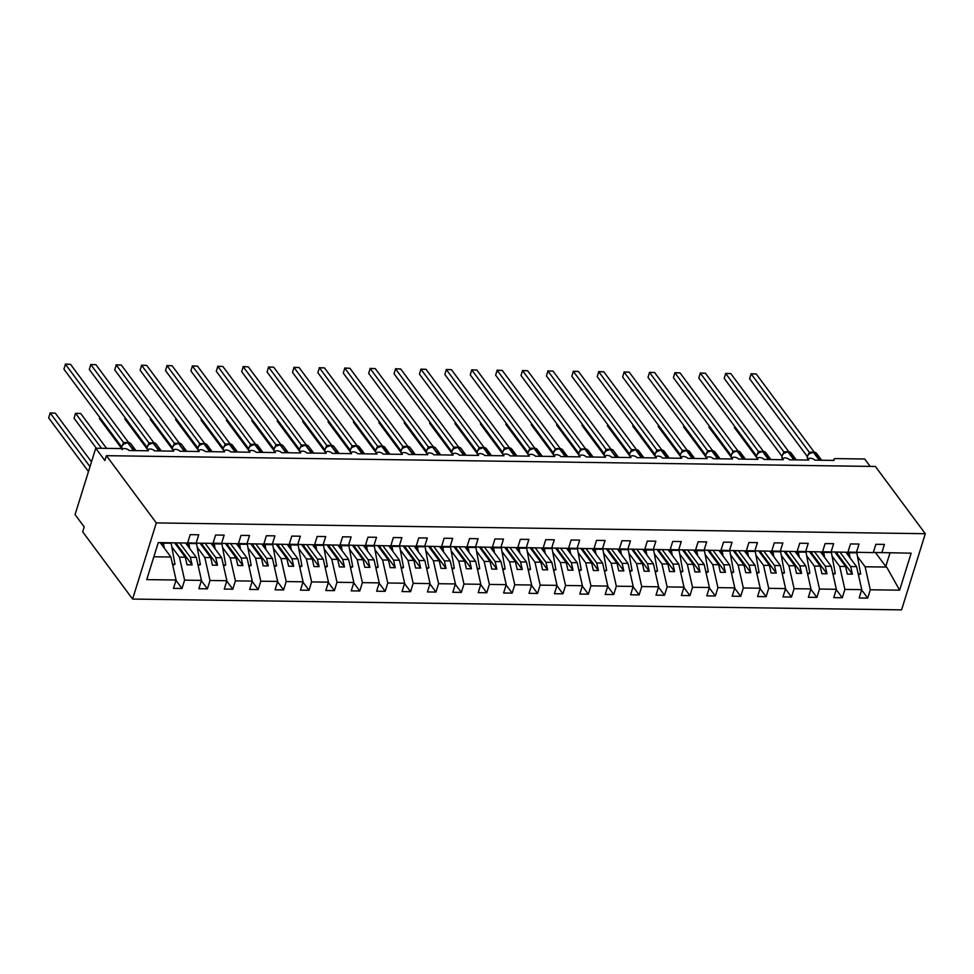 <?xml version="1.0" encoding="UTF-8"?>
<svg xmlns="http://www.w3.org/2000/svg" width="974" height="974" viewBox="0 0 974 974"><rect width="100%" height="100%" fill="white"/><g stroke="black" fill="none" stroke-linecap="round" stroke-linejoin="round"><path stroke-width="1.46" d="M132.598 599.071L82.693 531.828L84.214 526.946L75.059 514.613L95.732 448.223L104.888 460.556L106.41 455.674L156.315 522.916L132.598 599.071L901.583 609.87L925.3 533.703L156.315 522.916M845.895 552.258L856.572 566.649L850.679 566.564L840.002 552.173M861.661 589.976L867.7 598.109L859.165 597.987L861.759 589.647L856.572 566.649M873.349 552.453L911.153 553.171L899.635 590.171L870.293 589.769L867.7 598.109M870.293 589.769L865.107 566.771L857.485 556.507M95.732 448.223L124.684 448.624A3.47 1.607 17.3 0 1 129.104 450.524L148.401 450.792A3.47 1.607 -162.7 0 1 148.145 449.805A3.47 1.607 -162.7 0 1 150.994 449.075A3.47 1.607 -162.7 0 1 154.501 450.877L173.798 451.145A3.47 1.607 -162.7 0 1 173.542 450.158A3.47 1.607 -162.7 0 1 176.379 449.428A3.47 1.607 -162.7 0 1 179.898 451.23L199.195 451.51A3.47 1.607 -162.7 0 1 198.94 450.524A3.47 1.607 -162.7 0 1 201.776 449.781A3.47 1.607 -162.7 0 1 205.295 451.595L224.592 451.863A3.47 1.607 -162.7 0 1 224.337 450.877A3.47 1.607 -162.7 0 1 227.173 450.134A3.47 1.607 -162.7 0 1 230.692 451.948L249.989 452.216A3.47 1.607 -162.7 0 1 249.734 451.23A3.47 1.607 -162.7 0 1 252.57 450.499A3.47 1.607 -162.7 0 1 256.089 452.301L275.386 452.569A3.47 1.607 -162.7 0 1 275.131 451.583A3.47 1.607 -162.7 0 1 277.967 450.852A3.47 1.607 -162.7 0 1 281.486 452.654L300.783 452.934A3.47 1.607 -162.7 0 1 300.516 451.948A3.47 1.607 -162.7 0 1 303.364 451.206A3.47 1.607 -162.7 0 1 306.871 453.02L326.18 453.287A3.47 1.607 -162.7 0 1 325.913 452.301A3.47 1.607 -162.7 0 1 328.762 451.571A3.47 1.607 -162.7 0 1 332.268 453.373L351.577 453.641A3.47 1.607 -162.7 0 1 351.31 452.654A3.47 1.607 -162.7 0 1 354.159 451.924A3.47 1.607 -162.7 0 1 357.665 453.726L376.975 454.006A3.47 1.607 -162.7 0 1 376.707 453.007A3.47 1.607 -162.7 0 1 379.556 452.277A3.47 1.607 -162.7 0 1 383.062 454.091L402.359 454.359A3.47 1.607 -162.7 0 1 402.104 453.373A3.47 1.607 -162.7 0 1 404.941 452.63A3.47 1.607 -162.7 0 1 408.459 454.444L427.756 454.712A3.47 1.607 -162.7 0 1 427.501 453.726A3.47 1.607 -162.7 0 1 430.338 452.995A3.47 1.607 -162.7 0 1 433.856 454.797L453.154 455.065A3.47 1.607 -162.7 0 1 452.898 454.079A3.47 1.607 -162.7 0 1 455.735 453.348A3.47 1.607 -162.7 0 1 459.253 455.15L478.551 455.43A3.47 1.607 -162.7 0 1 478.295 454.444A3.47 1.607 -162.7 0 1 481.132 453.701A3.47 1.607 -162.7 0 1 484.65 455.515L503.948 455.783A3.47 1.607 -162.7 0 1 503.692 454.797A3.47 1.607 -162.7 0 1 506.529 454.054A3.47 1.607 -162.7 0 1 510.047 455.869L529.345 456.136A3.47 1.607 -162.7 0 1 529.077 455.15A3.47 1.607 -162.7 0 1 531.926 454.42A3.47 1.607 -162.7 0 1 535.432 456.222L554.742 456.489A3.47 1.607 -162.7 0 1 554.474 455.503A3.47 1.607 -162.7 0 1 557.323 454.773A3.47 1.607 -162.7 0 1 560.829 456.575L580.139 456.855A3.47 1.607 -162.7 0 1 579.871 455.869A3.47 1.607 -162.7 0 1 582.72 455.126A3.47 1.607 -162.7 0 1 586.226 456.94L605.536 457.208A3.47 1.607 -162.7 0 1 605.268 456.222A3.47 1.607 -162.7 0 1 608.117 455.491A3.47 1.607 -162.7 0 1 611.623 457.293L630.921 457.561A3.47 1.607 -162.7 0 1 630.665 456.575A3.47 1.607 -162.7 0 1 633.502 455.844A3.47 1.607 -162.7 0 1 637.02 457.646L656.318 457.926A3.47 1.607 -162.7 0 1 656.062 456.928A3.47 1.607 -162.7 0 1 658.899 456.197A3.47 1.607 -162.7 0 1 662.417 458.011L681.715 458.279A3.47 1.607 -162.7 0 1 681.459 457.293A3.47 1.607 -162.7 0 1 684.296 456.55A3.47 1.607 -162.7 0 1 687.814 458.364L707.112 458.632A3.47 1.607 -162.7 0 1 706.856 457.646A3.47 1.607 -162.7 0 1 709.693 456.916A3.47 1.607 -162.7 0 1 713.212 458.717L732.509 458.985A3.47 1.607 -162.7 0 1 732.253 457.999A3.47 1.607 -162.7 0 1 735.09 457.269A3.47 1.607 -162.7 0 1 738.609 459.071L757.906 459.351A3.47 1.607 -162.7 0 1 757.638 458.364A3.47 1.607 -162.7 0 1 760.487 457.622A3.47 1.607 -162.7 0 1 764.006 459.436L783.303 459.704A3.47 1.607 -162.7 0 1 783.035 458.717A3.47 1.607 -162.7 0 1 785.884 457.975A3.47 1.607 -162.7 0 1 789.39 459.789L808.7 460.057A3.47 1.607 -162.7 0 1 808.432 459.071A3.47 1.607 -162.7 0 1 811.281 458.34A3.47 1.607 -162.7 0 1 814.788 460.142L834.097 460.41A3.47 1.607 -162.7 0 1 833.829 459.424A3.47 1.607 -162.7 0 1 835.765 458.608L864.717 459.01L870.196 466.4M820.498 551.905L831.175 566.296L825.282 566.211L814.605 551.82M836.264 589.623L842.303 597.756L833.768 597.634L836.362 589.282L831.175 566.296M861.759 589.647L844.896 589.404L842.303 597.756M844.896 589.404L839.71 566.405L832.1 556.142M795.101 551.54L805.778 565.931L799.898 565.845L789.208 551.454M810.867 589.27L816.906 597.403L808.371 597.281L810.965 588.929L805.778 565.931M836.362 589.282L819.499 589.051L816.906 597.403M819.499 589.051L814.313 566.052L806.703 555.789M769.704 551.187L780.393 565.577L774.5 565.492L763.811 551.101M785.47 588.905L791.509 597.038L782.974 596.928L785.58 588.576L780.393 565.577M810.965 588.929L794.102 588.698L791.509 597.038M794.102 588.698L788.916 565.699L781.306 555.436M744.306 550.834L754.996 565.224L749.103 565.139L738.414 550.748M760.073 588.552L766.112 596.685L757.577 596.563L760.183 588.223L754.996 565.224M785.58 588.576L768.717 588.333L766.112 596.685M768.717 588.333L763.531 565.346L755.909 555.083M718.909 550.468L729.599 564.859L723.706 564.786L713.029 550.395M734.676 588.199L740.715 596.332L732.18 596.21L734.786 587.858L729.599 564.859M760.183 588.223L743.32 587.979L740.715 596.332M743.32 587.979L738.134 564.981L730.512 554.717M693.525 550.115L704.202 564.506L698.309 564.421L687.632 550.03M709.279 587.846L715.318 595.978L706.783 595.857L709.389 587.505L704.202 564.506M734.786 587.858L717.923 587.626L715.318 595.978M717.923 587.626L712.737 564.628L705.115 554.364M668.127 549.762L678.805 564.153L672.912 564.068L662.235 549.677M683.882 587.48L689.921 595.613L681.386 595.491L683.991 587.152L678.805 564.153M709.389 587.505L692.526 587.273L689.921 595.613M692.526 587.273L687.34 564.275L679.718 554.011M642.73 549.409L653.408 563.8L647.515 563.715L636.838 549.324M658.497 587.127L664.524 595.26L656.001 595.138L658.594 586.798L653.408 563.8M683.991 587.152L667.129 586.908L664.524 595.26M667.129 586.908L661.943 563.909L654.321 553.658M617.333 549.044L628.011 563.435L622.118 563.362L611.441 548.971M633.1 586.774L639.139 594.907L630.604 594.785L633.197 586.433L628.011 563.435M658.594 586.798L641.732 586.555L639.139 594.907M641.732 586.555L636.546 563.556L628.924 553.293M591.936 548.691L602.614 563.082L596.721 562.996L586.044 548.606M607.703 586.409L613.742 594.542L605.207 594.432L607.8 586.08L602.614 563.082M633.197 586.433L616.335 586.202L613.742 594.542M616.335 586.202L611.148 563.203L603.539 552.94M566.539 548.338L577.217 562.729L571.336 562.643L560.647 548.252M582.306 586.056L588.345 594.189L579.81 594.067L582.403 585.727L577.217 562.729M607.8 586.08L590.938 585.849L588.345 594.189M590.938 585.849L585.751 562.85L578.142 552.587M541.142 547.985L551.832 562.375L545.939 562.29L535.25 547.899M556.909 585.703L562.948 593.836L554.413 593.714L557.018 585.362L551.832 562.375M582.403 585.727L565.541 585.484L562.948 593.836M565.541 585.484L560.354 562.485L552.745 552.221M515.745 547.619L526.435 562.01L520.542 561.925L509.852 547.534M531.512 585.35L537.551 593.483L529.016 593.361L531.621 585.009L526.435 562.01M557.018 585.362L540.156 585.131L537.551 593.483M540.156 585.131L534.97 562.132L527.348 551.868M490.348 547.266L501.038 561.657L495.145 561.572L484.468 547.181M506.115 584.984L512.154 593.117L503.619 593.008L506.224 584.656L501.038 561.657M531.621 585.009L514.759 584.777L512.154 593.117M514.759 584.777L509.572 561.779L501.951 551.515M464.963 546.913L475.641 561.304L469.748 561.219L459.071 546.828M480.718 584.631L486.757 592.764L478.222 592.642L480.827 584.303L475.641 561.304M506.224 584.656L489.362 584.412L486.757 592.764M489.362 584.412L484.175 561.426L476.554 551.162M439.566 546.548L450.244 560.939L444.351 560.866L433.673 546.475M455.321 584.278L461.359 592.411L452.825 592.289L455.43 583.937L450.244 560.939M480.827 584.303L463.965 584.059L461.359 592.411M463.965 584.059L458.778 561.061L451.157 550.797M414.169 546.195L424.847 560.586L418.954 560.5L408.276 546.11M429.936 583.925L435.962 592.058L427.44 591.936L430.033 583.584L424.847 560.586M455.43 583.937L438.568 583.706L435.962 592.058M438.568 583.706L433.381 560.707L425.76 550.444M388.772 545.842L399.45 560.233L393.557 560.147L382.879 545.757M404.539 583.56L410.578 591.693L402.043 591.571L404.636 583.231L399.45 560.233M430.033 583.584L413.171 583.353L410.578 591.693M413.171 583.353L407.984 560.354L400.363 550.091M363.375 545.489L374.053 559.88L368.16 559.794L357.482 545.403M379.142 583.207L385.18 591.34L376.646 591.218L379.239 582.878L374.053 559.88M404.636 583.231L387.774 582.988L385.18 591.34M387.774 582.988L382.587 559.989L374.978 549.738M337.978 545.123L348.655 559.514L342.763 559.441L332.085 545.05M353.745 582.854L359.783 590.987L351.249 590.865L353.842 582.513L348.655 559.514M379.239 582.878L362.377 582.635L359.783 590.987M362.377 582.635L357.19 559.636L349.581 549.373M312.581 544.77L323.271 559.161L317.378 559.076L306.688 544.685M328.348 582.489L334.386 590.621L325.852 590.512L328.457 582.16L323.271 559.161M353.842 582.513L336.98 582.282L334.386 590.621M336.98 582.282L331.793 559.283L324.184 549.019M287.184 544.417L297.874 558.808L291.981 558.723L281.291 544.332M302.951 582.135L308.989 590.268L300.455 590.147L303.06 581.807L297.874 558.808M328.457 582.16L311.595 581.928L308.989 590.268M311.595 581.928L306.396 558.93L298.787 548.666M261.787 544.052L272.477 558.455L266.584 558.37L255.894 543.979M277.553 581.782L283.592 589.915L275.058 589.794L277.663 581.441L272.477 558.455M303.06 581.807L286.198 581.563L283.592 589.915M286.198 581.563L281.011 558.565L273.39 548.301M236.402 543.699L247.079 558.09L241.187 558.005L230.509 543.614M252.156 581.429L258.195 589.562L249.661 589.44L252.266 581.088L247.079 558.09M277.663 581.441L260.801 581.21L258.195 589.562M260.801 581.21L255.614 558.212L247.993 547.948M211.005 543.346L221.682 557.737L215.79 557.652L205.112 543.261M226.759 581.064L232.798 589.197L224.263 589.087L226.869 580.735L221.682 557.737M252.266 581.088L235.404 580.857L232.798 589.197M235.404 580.857L230.217 557.859L222.596 547.595M185.608 542.993L196.285 557.384L190.393 557.298L179.715 542.908M201.375 580.711L207.401 588.844L198.879 588.722L201.472 580.382L196.285 557.384M226.869 580.735L210.007 580.492L207.401 588.844M210.007 580.492L204.82 557.505L197.198 547.242M881.823 552.757L884.416 544.417L875.882 544.296L873.288 552.635L847.952 552.1M856.426 552.404L859.019 544.052L850.497 543.93L847.891 552.282L822.555 551.734M831.029 552.051L833.634 543.699L825.1 543.577L822.494 551.929L797.158 551.381M805.632 551.686L808.237 543.346L799.703 543.224L797.097 551.576L771.761 551.028M780.235 551.333L782.84 542.981L774.306 542.871L771.7 551.211L746.364 550.675M754.838 550.98L757.443 542.628L748.909 542.506L746.303 550.858L720.967 550.31M729.441 550.627L732.046 542.274L723.512 542.153L720.918 550.505L695.57 549.957M704.056 550.261L706.649 541.921L698.115 541.8L695.521 550.14L670.185 549.604M678.659 549.908L681.252 541.556L672.717 541.447L670.124 549.786L644.788 549.239M653.262 549.555L655.855 541.203L647.32 541.081L644.727 549.433L619.391 548.886M627.865 549.19L630.458 540.85L621.936 540.728L619.33 549.08L593.994 548.532M602.468 548.837L605.073 540.497L596.538 540.375L593.933 548.715L568.597 548.179M577.071 548.484L579.676 540.132L571.141 540.01L568.536 548.362L543.2 547.814M551.674 548.131L554.279 539.779L545.744 539.657L543.139 548.009L517.803 547.461M526.277 547.765L528.882 539.426L520.347 539.304L517.742 547.656L492.406 547.108M500.88 547.412L503.485 539.06L494.95 538.951L492.357 547.291L467.009 546.755M475.495 547.059L478.088 538.707L469.553 538.585L466.96 546.938L441.624 546.39M450.098 546.706L452.691 538.354L444.156 538.232L441.563 546.584L416.227 546.037M424.701 546.341L427.294 538.001L418.759 537.879L416.166 546.219L390.83 545.683M399.303 545.988L401.897 537.636L393.374 537.526L390.769 545.866L365.433 545.318M373.906 545.635L376.5 537.283L367.977 537.161L365.372 545.513L340.036 544.965M348.509 545.27L351.115 536.93L342.58 536.808L339.975 545.16L314.639 544.612M323.112 544.916L325.718 536.577L317.183 536.455L314.578 544.795L289.241 544.259M297.715 544.563L300.321 536.211L291.786 536.09L289.181 544.442L263.844 543.894M272.318 544.21L274.924 535.858L266.389 535.737L263.796 544.089L238.447 543.541M246.921 543.845L249.527 535.505L240.992 535.383L238.399 543.736L213.062 543.188M221.536 543.492L224.13 535.14L215.595 535.03L213.002 543.37L196.139 543.139L198.733 534.787L190.198 534.665L187.605 543.017L158.263 542.603L146.745 579.615L176.075 580.017L170.888 557.018L153.843 556.787M160.211 542.628L170.888 557.018M176.075 580.017L173.482 588.369L182.004 588.491L175.977 580.358M201.472 580.382L184.61 580.139L182.004 588.491M184.61 580.139L179.423 557.14L171.801 546.877M834.925 552.1L845.602 566.491L839.71 566.405M845.602 566.491L847.307 574.063L852.384 574.124L850.679 566.564M809.528 551.747L820.205 566.138L814.313 566.052M820.205 566.138L821.91 573.698L826.999 573.771L825.282 566.211M784.131 551.394L794.808 565.784L788.916 565.699M794.808 565.784L796.525 573.345L801.602 573.418L799.898 565.845M758.734 551.028L769.411 565.419L763.531 565.346M769.411 565.419L771.128 572.992L776.205 573.065L774.5 565.492M733.337 550.675L744.026 565.066L738.134 564.981M744.026 565.066L745.731 572.639L750.808 572.7L749.103 565.139M707.94 550.322L718.629 564.713L712.737 564.628M718.629 564.713L720.334 572.274L725.411 572.347L723.706 564.786M682.543 549.957L693.232 564.36L687.34 564.275M693.232 564.36L694.937 571.921L700.014 571.994L698.309 564.421M657.158 549.604L667.835 563.995L661.943 563.909M667.835 563.995L669.54 571.568L674.617 571.641L672.912 564.068M631.761 549.251L642.438 563.642L636.546 563.556M642.438 563.642L644.143 571.202L649.22 571.275L647.515 563.715M606.364 548.898L617.041 563.289L611.148 563.203M617.041 563.289L618.746 570.849L623.823 570.922L622.118 563.362M580.967 548.532L591.644 562.923L585.751 562.85M591.644 562.923L593.349 570.496L598.438 570.569L596.721 562.996M555.57 548.179L566.247 562.57L560.354 562.485M566.247 562.57L567.952 570.143L573.041 570.204L571.336 562.643M530.173 547.826L540.85 562.217L534.97 562.132M540.85 562.217L542.567 569.778L547.644 569.851L545.939 562.29M504.776 547.473L515.465 561.864L509.572 561.779M515.465 561.864L517.17 569.425L522.247 569.498L520.542 561.925M479.378 547.108L490.068 561.499L484.175 561.426M490.068 561.499L491.773 569.072L496.85 569.145L495.145 561.572M453.981 546.755L464.671 561.146L458.778 561.061M464.671 561.146L466.376 568.719L471.453 568.779L469.748 561.219M428.597 546.402L439.274 560.793L433.381 560.707M439.274 560.793L440.978 568.353L446.055 568.426L444.351 560.866M403.199 546.037L413.877 560.44L407.984 560.354M413.877 560.44L415.581 568L420.658 568.073L418.954 560.5M377.802 545.683L388.48 560.074L382.587 559.989M388.48 560.074L390.184 567.647L395.261 567.72L393.557 560.147M352.405 545.33L363.083 559.721L357.19 559.636M363.083 559.721L364.787 567.282L369.877 567.355L368.16 559.794M327.008 544.977L337.686 559.368L331.793 559.283M337.686 559.368L339.39 566.929L344.479 567.002L342.763 559.441M301.611 544.612L312.289 559.003L306.396 558.93M312.289 559.003L314.005 566.576L319.082 566.649L317.378 559.076M276.214 544.259L286.904 558.65L281.011 558.565M286.904 558.65L288.608 566.223L293.685 566.284L291.981 558.723M250.817 543.906L261.507 558.297L255.614 558.212M261.507 558.297L263.211 565.857L268.288 565.931L266.584 558.37M225.42 543.553L236.11 557.944L230.217 557.859M236.11 557.944L237.814 565.504L242.891 565.577L241.187 558.005M200.035 543.188L210.713 557.578L204.82 557.505M210.713 557.578L212.417 565.151L217.494 565.224L215.79 557.652M174.638 542.835L185.316 557.225L179.423 557.14M187.665 542.835L196.139 543.139M185.316 557.225L187.02 564.798L192.097 564.859L190.393 557.298M899.635 590.171L886.644 567.063L865.107 566.771M886.644 567.063L885.78 566.442L890.005 552.879M875.443 552.526L885.78 566.442M925.3 533.703L875.395 466.473L106.41 455.674M175.746 544.332L176.878 544.356L177.341 542.871M176.878 544.356L192.097 564.859M201.143 544.697L202.275 544.709L202.738 543.224M202.275 544.709L217.494 565.224M226.54 545.05L227.673 545.063L228.123 543.589M227.673 545.063L242.891 565.577M251.937 545.403L253.07 545.416L253.52 543.942M253.07 545.416L268.288 565.931M277.334 545.757L278.454 545.781L278.917 544.296M278.454 545.781L293.685 566.284M302.731 546.122L303.851 546.134L304.314 544.661M303.851 546.134L319.082 566.649M328.128 546.475L329.249 546.487L329.711 545.014M329.249 546.487L344.479 567.002M353.513 546.828L354.646 546.852L355.108 545.367M354.646 546.852L369.877 567.355M378.91 547.193L380.043 547.205L380.505 545.72M380.043 547.205L395.261 567.72M404.307 547.546L405.44 547.558L405.902 546.085M405.44 547.558L420.658 568.073M429.704 547.899L430.837 547.912L431.299 546.438M430.837 547.912L446.055 568.426M455.102 548.252L456.234 548.277L456.696 546.791M456.234 548.277L471.453 568.779M480.499 548.618L481.631 548.63L482.081 547.144M481.631 548.63L496.85 569.145M505.896 548.971L507.016 548.983L507.478 547.51M507.016 548.983L522.247 569.498M531.293 549.324L532.413 549.336L532.875 547.863M532.413 549.336L547.644 569.851M556.69 549.677L557.81 549.701L558.272 548.216M557.81 549.701L573.041 570.204M582.075 550.042L583.207 550.054L583.669 548.581M583.207 550.054L598.438 570.569M607.472 550.395L608.604 550.407L609.067 548.934M608.604 550.407L623.823 570.922M632.869 550.748L634.001 550.773L634.464 549.287M634.001 550.773L649.22 571.275M658.266 551.114L659.398 551.126L659.861 549.64M659.398 551.126L674.617 571.641M683.663 551.467L684.795 551.479L685.258 550.006M684.795 551.479L700.014 571.994M709.06 551.82L710.192 551.832L710.643 550.359M710.192 551.832L725.411 572.347M734.457 552.173L735.577 552.197L736.04 550.712M735.577 552.197L750.808 572.7M759.854 552.538L760.974 552.55L761.437 551.065M760.974 552.55L776.205 573.065M785.251 552.891L786.371 552.903L786.834 551.43M786.371 552.903L801.602 573.418M810.636 553.244L811.768 553.256L812.231 551.783M811.768 553.256L826.999 573.771M836.033 553.597L837.165 553.622L837.628 552.136M837.165 553.622L852.384 574.124M122.712 444.619L123.564 442.586L65.428 364.252L70.505 364.325L128.434 442.379M63.907 369.134L65.428 364.252L63.907 369.134L121.653 446.944M123.564 442.586L125.95 442.488M134.181 450.597L127.57 442.5L130.857 443.754A4.967 3.713 143.4 0 0 128.178 442.513L123.041 444.302L124.148 443.487L123.601 442.634M121.787 448.588A4.967 3.713 143.4 0 1 121.896 446.64A4.967 3.713 143.4 0 1 127.57 442.5L124.148 443.487M65.307 364.13L70.505 364.325M50.1 412.952L48.7 417.956L50.1 412.952L55.299 413.146L50.222 413.073L89.998 466.656M48.7 417.956L88.476 471.538M55.299 413.146L91.483 461.883M163.34 542.676A14.318 6.818 90.8 0 1 163.425 543.139L164.35 548.204M171.059 542.786A14.318 6.818 90.8 0 1 171.144 543.249L174.967 564.287L172.52 564.25M174.967 564.287L172.763 565.322M162.463 545.671L162.195 544.174A11.554 5.491 -89.2 0 0 161.854 542.652M148.109 444.972L148.961 442.939L90.825 364.605L95.902 364.678L153.831 442.732M89.304 369.487L90.825 364.605L89.304 369.487L147.05 447.297M148.961 442.939L151.347 442.841M159.566 450.95L152.967 442.866L156.254 444.107A4.967 3.713 143.4 0 0 153.575 442.866L148.438 444.655L149.546 443.84L148.998 442.987M148.937 442.963A2.545 1.704 29.9 0 1 148.961 444.083C146.831 446.433 146.404 448.405 147.671 450.012A4.967 3.713 143.4 0 1 147.293 446.993A4.967 3.713 143.4 0 1 152.967 442.866L149.546 443.84M90.704 364.495L95.902 364.678M173.506 445.325L174.358 443.292L116.223 364.97L121.3 365.031L179.228 443.085M114.701 369.852L116.223 364.97L114.701 369.852L172.447 447.663M174.358 443.292L176.744 443.207M184.963 451.303L178.364 443.219L181.651 444.461A4.967 3.713 143.4 0 0 178.972 443.219L173.835 445.021L174.943 444.205L174.395 443.353M174.334 443.328A2.545 1.704 29.9 0 1 174.358 444.448C172.228 446.786 171.801 448.758 173.068 450.378A4.967 3.713 143.4 0 1 172.678 447.358A4.967 3.713 143.4 0 1 178.364 443.219L174.943 444.205M116.101 364.848L121.3 365.031M198.903 445.678L199.731 443.681L141.607 365.323L146.697 365.396L204.625 443.438M140.098 370.205L141.607 365.323L140.098 370.205L197.844 448.016M210.36 451.656L204.077 443.401L207.048 444.814A4.967 3.713 143.4 0 0 204.37 443.584L203.761 443.572A4.967 3.713 143.4 0 0 198.075 447.711A4.967 3.713 143.4 0 0 198.465 450.731C197.198 449.124 197.625 447.151 199.743 444.814A2.545 1.704 29.9 0 0 199.731 443.681L202.142 443.56M203.785 443.572L199.22 445.374L200.34 444.558L199.792 443.706M209.751 451.656L203.761 443.572L200.34 444.558M141.486 365.201L146.697 365.396M224.3 446.043L225.128 444.034L167.004 365.676L172.094 365.749L230.022 443.803M165.483 370.558L167.004 365.676L165.483 370.558L223.241 448.369M225.152 445.155A2.545 1.704 29.9 0 0 225.128 444.034L227.526 443.913M229.182 443.925L232.445 445.179A4.967 3.713 143.4 0 0 229.767 443.937L224.617 445.727L225.737 444.911L225.189 444.059M235.757 452.021L229.767 443.937L225.737 444.911M166.883 365.567L172.094 365.749M75.497 413.305L74.097 418.309L75.497 413.305L80.696 413.5L75.619 413.426L101.503 448.308M74.097 418.309L96.304 448.235M80.696 413.5L106.58 448.369M188.7 542.871A14.318 6.818 90.8 0 1 188.822 543.492L189.747 548.569M196.456 543.139A14.318 6.818 90.8 0 1 196.541 543.602L200.364 564.652L197.917 564.616M200.364 564.652L198.16 565.675M187.86 546.024L187.592 544.539A11.554 5.491 -89.2 0 0 187.252 543.017M99.835 417.554L99.494 418.662L121.701 448.588M99.494 418.662L99.798 417.493M214.097 543.224A14.318 6.818 90.8 0 1 214.219 543.845L215.132 548.922M221.853 543.492A14.318 6.818 90.8 0 1 221.938 543.955L225.761 565.005L223.314 564.969M225.761 565.005L223.557 566.028M213.257 546.377L212.977 544.892A11.554 5.491 -89.2 0 0 212.649 543.37M125.232 417.907L124.891 419.027L147.171 449.051M124.891 419.027L125.196 417.846M239.494 543.577A14.318 6.818 90.8 0 1 239.616 544.21L240.529 549.275M247.25 543.857A14.318 6.818 90.8 0 1 247.335 544.32L251.158 565.358L248.711 565.322M251.158 565.358L248.942 566.381M238.654 546.743L238.374 545.245A11.554 5.491 -89.2 0 0 238.033 543.723M150.629 418.26L150.288 419.38L172.568 449.404M150.288 419.38L150.593 418.199M264.891 543.93A14.318 6.818 90.8 0 1 265.013 544.563L265.926 549.628M272.635 544.21A14.318 6.818 90.8 0 1 272.732 544.673L276.555 565.711L274.108 565.687M276.555 565.711L274.339 566.746M264.051 547.096L263.771 545.598A11.554 5.491 -89.2 0 0 263.43 544.076M249.697 446.396L250.537 444.363L192.402 366.029L197.478 366.102L255.419 444.156M190.88 370.911L192.402 366.029L190.88 370.911L248.638 448.722M250.537 444.363L252.923 444.266M254.579 444.29L257.842 445.532A4.967 3.713 143.4 0 0 255.151 444.29L250.014 446.092L251.134 445.276L250.586 444.424M261.154 452.374L255.151 444.29L251.134 445.276M192.28 365.92L197.478 366.102M176.026 418.613L175.673 419.733L197.965 449.757M175.673 419.733L175.977 418.564M290.276 544.296A14.318 6.818 90.8 0 1 290.41 544.916L291.323 549.993M298.032 544.563A14.318 6.818 90.8 0 1 298.129 545.026L301.952 566.077L299.505 566.04M301.952 566.077L299.736 567.099M289.436 547.449L289.168 545.964A11.554 5.491 -89.2 0 0 288.828 544.442M275.094 446.749L275.934 444.716L217.799 366.394L222.876 366.468L280.804 444.509M216.277 371.277L217.799 366.394L216.277 371.277L274.035 449.087M275.934 444.716L278.32 444.631M286.551 452.727L279.94 444.643L283.227 445.885A4.967 3.713 143.4 0 0 280.549 444.655L275.411 446.445L276.519 445.629L275.971 444.777A2.545 1.704 29.9 0 1 275.946 445.873C273.816 448.21 273.377 450.195 274.644 451.802L274.936 452.192M274.644 451.802A4.967 3.713 143.4 0 1 274.266 448.783A4.967 3.713 143.4 0 1 279.94 444.643L276.519 445.629M217.677 366.273L222.876 366.468M201.423 418.978L201.07 420.086L223.363 450.11M201.07 420.086L201.375 418.917M315.673 544.649A14.318 6.818 90.8 0 1 315.795 545.27L316.72 550.347M323.429 544.929A14.318 6.818 90.8 0 1 323.526 545.379L327.349 566.43L324.902 566.393M327.349 566.43L325.133 567.452M314.833 547.802L314.565 546.317A11.554 5.491 -89.2 0 0 314.225 544.795M300.479 447.115L301.331 445.081L243.196 366.748L248.273 366.821L306.201 444.874M241.674 371.63L243.196 366.748L241.674 371.63L299.432 449.44M301.331 445.081L303.718 444.984M311.948 453.093L305.337 444.996L308.624 446.25A4.967 3.713 143.4 0 0 305.946 445.008L300.808 446.798L301.916 445.982L301.368 445.13M301.319 445.106A2.545 1.704 29.9 0 1 301.343 446.226C299.201 448.576 298.774 450.548 300.041 452.155A4.967 3.713 143.4 0 1 299.663 449.136A4.967 3.713 143.4 0 1 305.337 444.996L301.916 445.982M243.074 366.626L248.273 366.821M226.82 419.331L226.467 420.451L248.76 450.475M226.467 420.451L226.772 419.27M341.07 545.002A14.318 6.818 90.8 0 1 341.192 545.635L342.118 550.7M348.826 545.282A14.318 6.818 90.8 0 1 348.911 545.744L352.734 566.783L350.287 566.746M352.734 566.783L350.53 567.805M340.23 548.167L339.963 546.67A11.554 5.491 -89.2 0 0 339.622 545.148M325.876 447.468L326.728 445.435L268.593 367.101L273.67 367.174L331.598 445.228M267.071 371.983L268.593 367.101L267.071 371.983L324.817 449.793M326.728 445.435L329.115 445.337M337.345 453.446L330.734 445.349L334.021 446.603A4.967 3.713 143.4 0 0 331.343 445.362L326.205 447.151L327.313 446.336L326.765 445.483M326.716 445.459A2.545 1.704 29.9 0 1 326.74 446.579C324.598 448.929 324.172 450.901 325.438 452.508A4.967 3.713 143.4 0 1 325.06 449.489A4.967 3.713 143.4 0 1 330.734 445.349L327.313 446.336M268.471 366.991L273.67 367.174M252.217 419.684L251.864 420.805L274.144 450.828M251.864 420.805L252.169 419.624M366.468 545.367A14.318 6.818 90.8 0 1 366.589 545.988L367.515 551.053M374.223 545.635A14.318 6.818 90.8 0 1 374.308 546.097L378.131 567.148L375.684 567.111M378.131 567.148L375.927 568.171M365.627 548.52L365.36 547.023A11.554 5.491 -89.2 0 0 365.019 545.501M351.273 447.821L352.125 445.788L293.99 367.466L299.067 367.527L356.995 445.581M292.468 372.336L293.99 367.466L292.468 372.336L350.214 450.146M352.125 445.788L354.512 445.702M356.155 445.715L359.418 446.956A4.967 3.713 143.4 0 0 356.74 445.715L351.602 447.516L352.71 446.701L352.162 445.849M362.742 453.799L356.74 445.715L352.71 446.701M293.868 367.344L299.067 367.527M277.614 420.05L277.261 421.158L299.542 451.181M277.261 421.158L277.566 419.989M391.865 545.72A14.318 6.818 90.8 0 1 391.986 546.341L392.912 551.418M399.62 545.988A14.318 6.818 90.8 0 1 399.705 546.451L403.528 567.501L401.081 567.465M403.528 567.501L401.325 568.524M391.024 548.873L390.757 547.388A11.554 5.491 -89.2 0 0 390.416 545.866M376.67 448.174L377.522 446.141L319.387 367.819L324.464 367.892L382.392 445.934M317.865 372.701L319.387 367.819L317.865 372.701L375.611 450.512M377.522 446.141L379.909 446.055M381.552 446.068L384.815 447.309A4.967 3.713 143.4 0 0 382.137 446.08L376.999 447.87L378.107 447.054L377.559 446.202M388.127 454.152L382.137 446.08L378.107 447.054M319.265 367.697L324.464 367.892M302.999 420.403L302.658 421.511L324.939 451.534M302.658 421.511L302.963 420.342M417.262 546.073A14.318 6.818 90.8 0 1 417.383 546.706L418.309 551.771M425.017 546.353A14.318 6.818 90.8 0 1 425.102 546.804L428.925 567.854L426.478 567.818M428.925 567.854L426.722 568.877M416.422 549.239L416.154 547.741A11.554 5.491 -89.2 0 0 415.813 546.219M402.067 448.539L402.919 446.506L344.784 368.172L349.861 368.245L407.789 446.299M343.262 373.054L344.784 368.172L343.262 373.054L401.008 450.865M402.919 446.506L405.306 446.409M413.524 454.517L406.925 446.421L410.212 447.675A4.967 3.713 143.4 0 0 407.534 446.433L402.396 448.223L403.504 447.407L402.956 446.555M402.895 446.53A2.545 1.704 29.9 0 1 402.919 447.65C400.789 450 400.363 451.973 401.629 453.58A4.967 3.713 143.4 0 1 401.251 450.56A4.967 3.713 143.4 0 1 406.925 446.421L403.504 447.407M344.662 368.05L349.861 368.245M328.396 420.756L328.055 421.876L350.336 451.899M328.055 421.876L328.36 420.695M442.659 546.426A14.318 6.818 90.8 0 1 442.78 547.059L443.706 552.124M450.414 546.706A14.318 6.818 90.8 0 1 450.499 547.169L454.322 568.207L451.875 568.171M454.322 568.207L452.119 569.242M441.819 549.592L441.551 548.094A11.554 5.491 -89.2 0 0 441.21 546.572M427.464 448.892L428.292 446.883L370.169 368.525L375.258 368.598L433.187 446.652M368.659 373.407L370.169 368.525L368.659 373.407L426.405 451.218M428.317 448.003A2.545 1.704 29.9 0 0 428.292 446.883L430.703 446.762M438.921 454.87L432.322 446.786L435.609 448.028A4.967 3.713 143.4 0 0 432.931 446.786L427.793 448.588L428.901 447.76L428.353 446.908M428.256 448.125L428.304 448.016C426.186 450.353 425.76 452.326 427.026 453.933A4.967 3.713 143.4 0 1 426.636 450.913A4.967 3.713 143.4 0 1 432.322 446.786L428.901 447.76M370.047 368.416L375.258 368.598M353.793 421.109L353.452 422.229L375.733 452.253M353.452 422.229L353.757 421.06M468.056 546.791A14.318 6.818 90.8 0 1 468.177 547.412L469.091 552.489M475.811 547.059A14.318 6.818 90.8 0 1 475.896 547.522L479.719 568.572L477.272 568.536M479.719 568.572L477.503 569.595M467.216 549.945L466.936 548.459A11.554 5.491 -89.2 0 0 466.595 546.938M452.861 449.245L453.701 447.212L395.566 368.89L400.655 368.951L458.584 447.005M394.044 373.773L395.566 368.89L394.044 373.773L451.802 451.583M453.701 447.212L456.088 447.127M464.318 455.223L457.707 447.139L461.006 448.381A4.967 3.713 143.4 0 0 458.328 447.151L453.178 448.941L454.298 448.125L453.75 447.273M453.689 447.249A2.545 1.704 29.9 0 1 453.714 448.369C451.583 450.706 451.157 452.679 452.411 454.298A4.967 3.713 143.4 0 1 452.033 451.279A4.967 3.713 143.4 0 1 457.707 447.139L454.298 448.125M395.444 368.769L400.655 368.951M379.19 421.474L378.849 422.582L401.13 452.606M378.849 422.582L379.154 421.413M493.453 547.144A14.318 6.818 90.8 0 1 493.575 547.765L494.488 552.842M501.208 547.412A14.318 6.818 90.8 0 1 501.293 547.875L505.116 568.926L502.669 568.889M505.116 568.926L502.901 569.948M492.613 550.298L492.333 548.812A11.554 5.491 -89.2 0 0 491.992 547.291M478.258 449.598L479.098 447.565L420.963 369.243L426.04 369.316L483.981 447.358M419.441 374.126L420.963 369.243L419.441 374.126L477.199 451.936M479.098 447.565L481.485 447.48M483.141 447.492L486.403 448.734A4.967 3.713 143.4 0 0 483.713 447.504L478.575 449.294L479.695 448.478L479.147 447.626M489.715 455.589L483.713 447.504L479.695 448.478M420.841 369.122L426.04 369.316M404.587 421.827L404.234 422.947L426.527 452.971M404.234 422.947L404.551 421.766M518.838 547.498A14.318 6.818 90.8 0 1 518.972 548.131L519.885 553.195M526.593 547.778A14.318 6.818 90.8 0 1 526.691 548.24L530.513 569.279L528.066 569.242M530.513 569.279L528.298 570.301M517.998 550.663L517.73 549.166A11.554 5.491 -89.2 0 0 517.389 547.644M503.655 449.964L504.495 447.93L446.36 369.596L451.437 369.67L509.365 447.723M444.838 374.479L446.36 369.596L444.838 374.479L502.596 452.289M504.495 447.93L506.882 447.833M508.538 447.845L511.788 449.099A4.967 3.713 143.4 0 0 509.11 447.857L503.972 449.647L505.08 448.831L504.532 447.979M515.112 455.942L509.11 447.857L505.08 448.831M446.238 369.487L451.437 369.67M429.984 422.18L429.631 423.3L451.924 453.324M429.631 423.3L429.936 422.119M544.235 547.851A14.318 6.818 90.8 0 1 544.356 548.484L545.282 553.549M551.99 548.131A14.318 6.818 90.8 0 1 552.088 548.593L555.911 569.632L553.463 569.607M555.911 569.632L553.695 570.667M543.395 551.016L543.127 549.519A11.554 5.491 -89.2 0 0 542.786 547.997M529.04 450.317L529.893 448.284L471.757 369.95L476.834 370.023L534.763 448.077M470.235 374.832L471.757 369.95L470.235 374.832L527.993 452.642M529.893 448.284L532.279 448.186M533.935 448.21L537.185 449.452A4.967 3.713 143.4 0 0 534.507 448.21L529.369 450.012L530.477 449.197L529.929 448.344M540.509 456.295L534.507 448.21L530.477 449.197M471.635 369.84L476.834 370.023M554.437 450.67L555.277 448.673L497.154 370.315L502.231 370.388L560.16 448.43M495.632 375.197L497.154 370.315L495.632 375.197L553.39 453.007M565.906 456.648L559.904 448.576L555.874 449.55L559.612 448.393L562.582 449.805A4.967 3.713 143.4 0 0 559.904 448.576L559.319 448.564A4.967 3.713 143.4 0 0 553.622 452.703A4.967 3.713 143.4 0 0 553.999 455.722C552.733 454.115 553.159 452.131 555.29 449.793A2.545 1.704 29.9 0 0 555.277 448.673L557.676 448.551M555.874 449.55L554.766 450.365L555.874 449.55L555.326 448.697M497.032 370.193L502.231 370.388M579.834 451.035L580.662 449.026L522.551 370.668L527.628 370.741L585.557 448.795M521.029 375.55L522.551 370.668L521.029 375.55L578.775 453.36M591.303 457.013L585.301 448.929L581.271 449.903L585.009 448.746L587.979 450.171A4.967 3.713 143.4 0 0 585.301 448.929L584.717 448.917A4.967 3.713 143.4 0 0 579.019 453.056A4.967 3.713 143.4 0 0 579.396 456.076C578.13 454.468 578.556 452.496 580.687 450.158A2.545 1.704 29.9 0 0 580.662 449.026L583.073 448.904M581.271 449.903L580.163 450.719L581.271 449.903L580.723 449.051M522.429 370.546L527.628 370.741M605.231 451.388L606.059 449.379L547.948 371.021L553.025 371.094L610.954 449.148M546.426 375.903L547.948 371.021L546.426 375.903L604.172 453.714M606.096 450.499A2.545 1.704 29.9 0 0 606.059 449.379L608.47 449.257M616.688 457.366L610.089 449.27L613.377 450.524A4.967 3.713 143.4 0 0 610.698 449.282L605.56 451.072L606.668 450.256L606.12 449.404M606.035 450.621L606.084 450.512C603.953 452.849 603.527 454.821 604.793 456.429A4.967 3.713 143.4 0 1 604.416 453.409A4.967 3.713 143.4 0 1 610.089 449.27L606.668 450.256M547.826 370.911L553.025 371.094M630.628 451.741L631.481 449.708L573.345 371.386L578.422 371.447L636.351 449.501M571.823 376.268L573.345 371.386L571.823 376.268L629.569 454.067M631.481 449.708L633.867 449.623M635.511 449.635L638.774 450.877A4.967 3.713 143.4 0 0 636.095 449.635L630.957 451.437L632.065 450.621L631.517 449.769M642.085 457.719L636.095 449.635L632.065 450.621M573.223 371.264L578.422 371.447M656.026 452.094L656.878 450.061L598.73 371.739L603.819 371.812L661.748 449.854M597.22 376.621L598.73 371.739L597.22 376.621L654.966 454.432M656.878 450.061L659.264 449.976M660.908 449.988L664.171 451.23A4.967 3.713 143.4 0 0 661.492 450L656.354 451.79L657.462 450.974L656.914 450.122M667.482 458.072L661.492 450L657.462 450.974M598.608 371.618L603.819 371.812M681.423 452.46L682.263 450.426L624.127 372.092L629.216 372.165L687.145 450.219M622.605 376.975L624.127 372.092L622.605 376.975L680.363 454.785M682.263 450.426L684.649 450.329M686.305 450.341L689.568 451.595A4.967 3.713 143.4 0 0 686.889 450.353L681.739 452.143L682.859 451.327L682.311 450.475M692.879 458.437L686.889 450.353L682.859 451.327M624.005 371.971L629.216 372.165M706.82 452.813L707.648 450.804L649.524 372.445L654.601 372.518L712.542 450.572M648.002 377.328L649.524 372.445L648.002 377.328L705.76 455.138M718.276 458.791L712.274 450.706L708.256 451.68L711.994 450.536L714.965 451.948A4.967 3.713 143.4 0 0 712.274 450.706L711.702 450.706A4.967 3.713 143.4 0 0 705.992 454.834A4.967 3.713 143.4 0 0 706.369 457.853C705.103 456.246 705.541 454.274 707.66 451.936A2.545 1.704 29.9 0 0 707.648 450.804L710.046 450.682M708.256 451.68L707.136 452.508L708.256 451.68L707.708 450.828M649.402 372.336L654.601 372.518M732.217 453.166L733.045 451.169L674.921 372.811L679.998 372.872L737.927 450.925M673.399 377.693L674.921 372.811L673.399 377.693L731.157 455.503M743.673 459.144L737.671 451.072L733.641 452.046L737.391 450.889L740.35 452.301A4.967 3.713 143.4 0 0 737.671 451.072L737.099 451.059A4.967 3.713 143.4 0 0 731.389 455.199A4.967 3.713 143.4 0 0 731.766 458.218C730.5 456.599 730.938 454.627 733.057 452.289A2.545 1.704 29.9 0 0 733.045 451.169L735.443 451.047M733.641 452.046L732.533 452.861L733.641 452.046L733.105 451.193M674.799 372.689L679.998 372.872M455.382 422.533L455.028 423.653L477.321 453.677M455.028 423.653L455.333 422.485M569.632 548.216A14.318 6.818 90.8 0 1 569.753 548.837L570.679 553.914M577.387 548.484A14.318 6.818 90.8 0 1 577.472 548.946L581.295 569.997L578.848 569.96M581.295 569.997L579.092 571.02M568.792 551.369L568.524 549.884A11.554 5.491 -89.2 0 0 568.183 548.362M480.779 422.899L480.426 424.007L502.706 454.03M480.426 424.007L480.73 422.838M595.029 548.569A14.318 6.818 90.8 0 1 595.151 549.19L596.076 554.267M602.784 548.849A14.318 6.818 90.8 0 1 602.869 549.299L606.692 570.35L604.245 570.314M606.692 570.35L604.489 571.373M594.189 551.722L593.921 550.237A11.554 5.491 -89.2 0 0 593.58 548.715M506.176 423.252L505.823 424.372L528.103 454.395M505.823 424.372L506.127 423.191M620.426 548.922A14.318 6.818 90.8 0 1 620.548 549.555L621.473 554.62M628.181 549.202A14.318 6.818 90.8 0 1 628.267 549.665L632.089 570.703L629.642 570.667M632.089 570.703L629.886 571.738M619.586 552.088L619.318 550.59A11.554 5.491 -89.2 0 0 618.977 549.068M531.561 423.605L531.22 424.725L553.5 454.748M531.22 424.725L531.524 423.544M645.823 549.287A14.318 6.818 90.8 0 1 645.945 549.908L646.87 554.973M653.578 549.555A14.318 6.818 90.8 0 1 653.664 550.018L657.487 571.068L655.039 571.032M657.487 571.068L655.283 572.091M644.983 552.441L644.715 550.943A11.554 5.491 -89.2 0 0 644.374 549.421M556.958 423.97L556.617 425.078L578.897 455.102M556.617 425.078L556.921 423.909M671.22 549.64A14.318 6.818 90.8 0 1 671.342 550.261L672.267 555.338M678.975 549.908A14.318 6.818 90.8 0 1 679.061 550.371L682.884 571.421L680.436 571.385M682.884 571.421L680.68 572.444M670.38 552.794L670.112 551.308A11.554 5.491 -89.2 0 0 669.771 549.786M582.355 424.323L582.014 425.431L604.294 455.455M582.014 425.431L582.318 424.262M696.617 549.993A14.318 6.818 90.8 0 1 696.739 550.627L697.652 555.691M704.372 550.273A14.318 6.818 90.8 0 1 704.458 550.724L708.281 571.775L705.833 571.738M708.281 571.775L706.077 572.797M695.777 553.159L695.497 551.661A11.554 5.491 -89.2 0 0 695.156 550.14M607.752 424.676L607.411 425.796L629.691 455.82M607.411 425.796L607.715 424.615M722.014 550.347A14.318 6.818 90.8 0 1 722.136 550.98L723.049 556.044M729.769 550.627A14.318 6.818 90.8 0 1 729.855 551.089L733.678 572.128L731.231 572.103M733.678 572.128L731.462 573.162M721.174 553.512L720.894 552.014A11.554 5.491 -89.2 0 0 720.553 550.493M633.149 425.029L632.796 426.149L655.088 456.173M632.796 426.149L633.112 424.981M747.411 550.712A14.318 6.818 90.8 0 1 747.533 551.333L748.446 556.41M755.154 550.98A14.318 6.818 90.8 0 1 755.252 551.442L759.075 572.493L756.628 572.456M759.075 572.493L756.859 573.516M746.559 553.865L746.291 552.38A11.554 5.491 -89.2 0 0 745.95 550.858M658.546 425.394L658.193 426.502L680.485 456.526M658.193 426.502L658.497 425.334M772.796 551.065A14.318 6.818 90.8 0 1 772.918 551.686L773.843 556.763M780.551 551.333A14.318 6.818 90.8 0 1 780.649 551.795L784.472 572.846L782.025 572.809M784.472 572.846L782.256 573.869M771.956 554.218L771.688 552.733A11.554 5.491 -89.2 0 0 771.347 551.211M757.602 453.519L758.442 451.522L700.318 373.164L705.395 373.237L763.324 451.279M698.796 378.046L700.318 373.164L698.796 378.046L756.554 455.856M769.07 459.509L762.788 451.242L765.747 452.654A4.967 3.713 143.4 0 0 763.068 451.425L762.459 451.412A4.967 3.713 143.4 0 0 756.786 455.552A4.967 3.713 143.4 0 0 757.163 458.571C755.897 456.964 756.323 454.992 758.454 452.654A2.545 1.704 29.9 0 0 758.442 451.522L760.84 451.4M762.496 451.412L757.93 453.214L759.038 452.399L758.49 451.546M768.462 459.497L762.459 451.412L759.038 452.399M700.196 373.042L705.395 373.237M683.943 425.748L683.59 426.868L705.882 456.891M683.59 426.868L683.894 425.687M798.193 551.418A14.318 6.818 90.8 0 1 798.315 552.051L799.24 557.116M805.948 551.698A14.318 6.818 90.8 0 1 806.034 552.161L809.857 573.199L807.409 573.162M809.857 573.199L807.653 574.222M797.353 554.583L797.085 553.086A11.554 5.491 -89.2 0 0 796.744 551.564M782.999 453.884L783.839 451.875L725.715 373.517L730.792 373.59L788.721 451.644M724.193 378.399L725.715 373.517L724.193 378.399L781.952 456.209M794.467 459.862L788.173 451.595L791.144 453.02A4.967 3.713 143.4 0 0 788.465 451.778L787.856 451.766A4.967 3.713 143.4 0 0 782.183 455.905A4.967 3.713 143.4 0 0 782.56 458.924C781.294 457.317 781.72 455.345 783.851 453.007L783.912 452.947A2.545 1.704 29.9 0 0 783.839 451.875L786.237 451.753M787.881 451.766L783.327 453.567L784.435 452.752L783.887 451.899M793.859 459.85L787.856 451.766L784.435 452.752M725.593 373.407L730.792 373.59M709.34 426.101L708.987 427.221L731.267 457.244M708.987 427.221L709.291 426.04M823.59 551.771A14.318 6.818 90.8 0 1 823.712 552.404L824.637 557.469M831.346 552.051A14.318 6.818 90.8 0 1 831.431 552.514L835.254 573.552L832.807 573.528M835.254 573.552L833.05 574.587M822.75 554.937L822.482 553.439A11.554 5.491 -89.2 0 0 822.141 551.917M808.396 454.237L809.248 452.204L751.112 373.87L756.189 373.943L814.118 451.997M749.59 378.752L751.112 373.87L749.59 378.752L807.336 456.562M809.248 452.204L811.634 452.106M813.278 452.131L816.541 453.373A4.967 3.713 143.4 0 0 813.862 452.131L808.724 453.933L809.832 453.117L809.284 452.265M819.865 460.215L813.862 452.131L809.832 453.117M750.991 373.76L756.189 373.943M734.737 426.454L734.384 427.574L756.664 457.597M734.384 427.574L734.688 426.405M848.987 552.136A14.318 6.818 90.8 0 1 849.109 552.757L850.034 557.834M856.743 552.404A14.318 6.818 90.8 0 1 856.828 552.867L860.651 573.917L858.204 573.881M860.651 573.917L858.447 574.94M848.147 555.29L847.879 553.804A11.554 5.491 -89.2 0 0 847.538 552.282M127.57 442.5L133.572 450.585M122.274 449.659C121.007 448.052 121.433 446.08 123.564 443.742A2.545 1.704 29.9 0 0 123.54 442.61M171.144 543.249L163.425 543.139M152.967 442.866L158.957 450.938M178.364 443.219L184.354 451.303M235.148 452.009L229.146 443.925A4.967 3.713 143.4 0 0 223.472 448.064A4.967 3.713 143.4 0 0 223.85 451.084L224.142 451.473M196.541 543.602L188.822 543.492M221.938 543.955L214.219 543.845M247.335 544.32L239.616 544.21M272.732 544.673L265.013 544.563M260.545 452.362L254.543 444.29A4.967 3.713 143.4 0 0 248.869 448.417A4.967 3.713 143.4 0 0 249.247 451.449L249.539 451.839M250.549 445.508A2.545 1.704 29.9 0 0 250.525 444.4M298.129 545.026L290.41 544.916M279.94 444.643L285.942 452.727M323.526 545.379L315.795 545.27M305.337 444.996L311.339 453.08M348.911 545.744L341.192 545.635M330.734 445.349L336.736 453.434M374.308 546.097L366.589 545.988M362.133 453.787L356.131 445.715A4.967 3.713 143.4 0 0 350.457 449.854A4.967 3.713 143.4 0 0 350.835 452.873L351.127 453.263M352.138 446.932A2.545 1.704 29.9 0 0 352.101 445.824M399.705 546.451L391.986 546.341M387.518 454.152L381.528 446.068A4.967 3.713 143.4 0 0 375.854 450.207A4.967 3.713 143.4 0 0 376.232 453.227L376.524 453.616M376.232 453.227C374.966 451.619 375.392 449.647 377.522 447.309A2.545 1.704 29.9 0 0 377.498 446.177M425.102 546.804L417.383 546.706M406.925 446.421L412.915 454.505M450.499 547.169L442.78 547.059M432.322 446.786L438.312 454.858M475.896 547.522L468.177 547.412M457.707 447.139L463.709 455.223M501.293 547.875L493.575 547.765M489.106 455.576L483.104 447.492A4.967 3.713 143.4 0 0 477.43 451.632A4.967 3.713 143.4 0 0 477.808 454.651L478.1 455.041M477.808 454.651C476.542 453.044 476.98 451.072 479.098 448.734A2.545 1.704 29.9 0 0 479.086 447.602M526.691 548.24L518.972 548.131M514.503 455.929L508.501 447.845A4.967 3.713 143.4 0 0 502.827 451.985A4.967 3.713 143.4 0 0 503.205 455.004L503.497 455.394M504.508 449.075A2.545 1.704 29.9 0 0 504.483 447.955M552.088 548.593L544.356 548.484M539.9 456.282L533.898 448.21A4.967 3.713 143.4 0 0 528.225 452.338A4.967 3.713 143.4 0 0 528.602 455.369L528.894 455.759M528.602 455.369C527.336 453.75 527.762 451.778 529.893 449.44A2.545 1.704 29.9 0 0 529.88 448.32M559.295 448.564L565.297 456.648M584.692 448.917L590.694 457.001M610.089 449.27L616.079 457.354M641.476 457.707L635.486 449.635A4.967 3.713 143.4 0 0 629.813 453.774A4.967 3.713 143.4 0 0 630.19 456.794L630.482 457.183M630.19 456.794C628.924 455.175 629.35 453.202 631.469 450.865A2.545 1.704 29.9 0 0 631.456 449.744M666.873 458.072L660.883 449.988A4.967 3.713 143.4 0 0 655.198 454.127A4.967 3.713 143.4 0 0 655.587 457.147L655.867 457.537M656.878 451.218A2.545 1.704 29.9 0 0 656.853 450.098M692.271 458.425L686.268 450.341A4.967 3.713 143.4 0 0 680.595 454.481A4.967 3.713 143.4 0 0 680.984 457.5L681.264 457.89M680.984 457.5C679.718 455.893 680.144 453.921 682.263 451.583A2.545 1.704 29.9 0 0 682.25 450.451M711.665 450.706L717.668 458.778M737.062 451.059L743.065 459.144M577.472 548.946L569.753 548.837M602.869 549.299L595.151 549.19M628.267 549.665L620.548 549.555M653.664 550.018L645.945 549.908M679.061 550.371L671.342 550.261M704.458 550.724L696.739 550.627M729.855 551.089L722.136 550.98M755.252 551.442L747.533 551.333M780.649 551.795L772.918 551.686M806.034 552.161L798.315 552.051M831.431 552.514L823.712 552.404M819.256 460.203L813.253 452.131A4.967 3.713 143.4 0 0 807.58 456.258A4.967 3.713 143.4 0 0 807.957 459.29L808.25 459.679M807.957 459.29C806.691 457.67 807.117 455.698 809.248 453.36A2.545 1.704 29.9 0 0 809.224 452.24M856.828 552.867L849.109 552.757M808.432 459.071L808.128 460.057M833.829 459.424L833.525 460.41M783.035 458.717L782.731 459.691M757.638 458.364L757.334 459.338M732.253 457.999L731.949 458.985M706.856 457.646L706.552 458.62M681.459 457.293L681.155 458.267M656.062 456.928L655.758 457.914M630.665 456.575L630.361 457.561M605.268 456.222L604.964 457.196M579.871 455.869L579.567 456.843M554.474 455.503L554.169 456.489M529.077 455.15L528.772 456.136M503.692 454.797L503.375 455.771M478.295 454.444L477.991 455.418M452.898 454.079L452.593 455.065M427.501 453.726L427.196 454.7M402.104 453.373L401.799 454.347M376.707 453.007L376.402 453.994M351.31 452.654L351.005 453.641M325.913 452.301L325.608 453.275M300.516 451.948L300.211 452.922M275.131 451.583L274.814 452.569M249.734 451.23L249.429 452.216M224.337 450.877L224.032 451.851M198.94 450.524L198.635 451.498M173.542 450.158L173.238 451.145M148.145 449.805L147.841 450.779M130.857 443.754L135.958 450.621M156.254 444.107L161.355 450.974M181.651 444.461L186.752 451.327M207.048 444.814L212.137 451.692M232.445 445.179L237.534 452.046M225.091 445.276L225.14 445.167C223.022 447.504 222.583 449.477 223.85 451.084M257.842 445.532L262.931 452.399M250.488 445.629L250.537 445.52C248.419 447.857 247.98 449.83 249.247 451.449M283.227 445.885L288.328 452.752M308.624 446.25L313.725 453.117M334.021 446.603L339.122 453.47M359.418 446.956L364.519 453.823M352.077 447.054L352.125 446.944C349.995 449.282 349.569 451.254 350.835 452.873M384.815 447.309L389.917 454.176M410.212 447.675L415.314 454.541M435.609 448.028L440.698 454.895M461.006 448.381L466.096 455.248M486.403 448.734L491.493 455.613M511.788 449.099L516.89 455.966M504.447 449.197L504.495 449.087C502.377 451.425 501.939 453.397 503.205 455.004M537.185 449.452L542.287 456.319M562.582 449.805L567.684 456.672M587.979 450.171L593.081 457.037M613.377 450.524L618.478 457.39M638.774 450.877L643.875 457.743M664.171 451.23L669.26 458.097M656.817 451.327L656.866 451.23C654.747 453.567 654.321 455.54 655.587 457.147M689.568 451.595L694.657 458.462M714.965 451.948L720.054 458.815M740.35 452.301L745.451 459.168M765.747 452.654L770.848 459.533M791.144 453.02L796.245 459.886M816.541 453.373L821.642 460.239"/></g></svg>
